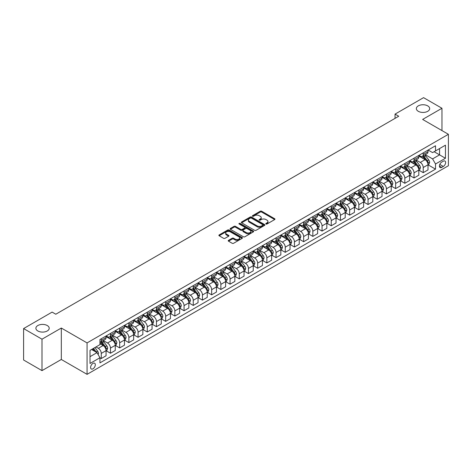 <?xml version="1.0" encoding="UTF-8"?>
<svg xmlns="http://www.w3.org/2000/svg" width="472" height="472" viewBox="0 0 472 472"><rect width="100%" height="100%" fill="white"/><g stroke="black" fill="none" stroke-linecap="round" stroke-linejoin="round"><path stroke-width="0.71" d="M265.99 223.999A0.714 0.413 0 0 0 267.005 223.999L274.674 219.568A1.021 0.59 0 0 0 274.975 219.15A1.021 0.59 0 0 0 274.674 218.737L261.677 211.226A1.021 0.59 0 0 0 260.231 211.226L252.555 215.657A0.714 0.413 0 0 0 252.343 215.952A0.714 0.413 0 0 0 252.555 216.241A0.714 0.413 0 0 0 253.564 216.241L254.561 215.669A3.269 1.888 0 0 1 259.181 215.669L260.267 216.294A3.269 1.888 0 0 1 261.222 217.627A3.269 1.888 0 0 1 260.267 218.961L259.275 219.539A0.714 0.413 0 0 0 259.063 219.828A0.714 0.413 0 0 0 259.275 220.123A0.714 0.413 0 0 0 260.284 220.123L261.276 219.545A3.269 1.888 0 0 1 265.901 219.545L266.981 220.17A3.269 1.888 0 0 1 267.943 221.51A3.269 1.888 0 0 1 266.981 222.843L265.99 223.415A0.714 0.413 0 0 0 265.783 223.704A0.714 0.413 0 0 0 265.99 223.999L265.99 223.415M47.259 325.532A6.661 3.847 0 0 0 40.002 324.695A6.661 3.847 0 0 0 35.89 328.252A6.661 3.847 0 0 0 37.843 330.966A6.661 3.847 0 0 0 45.1 331.804A6.661 3.847 0 0 0 49.212 328.252A6.661 3.847 0 0 0 47.259 325.532M427.721 105.875A6.661 3.847 0 0 0 420.463 105.038A6.661 3.847 0 0 0 416.351 108.59A6.661 3.847 0 0 0 418.304 111.309A6.661 3.847 0 0 0 425.561 112.147A6.661 3.847 0 0 0 429.673 108.59A6.661 3.847 0 0 0 427.721 105.875M92.96 368.827A3.328 1.923 120 0 0 95.132 365.888A3.328 1.923 120 0 0 94.624 363.222A3.328 1.923 120 0 0 92.96 363.387A3.328 1.923 120 0 0 90.783 366.319A3.328 1.923 120 0 0 91.297 368.992A3.328 1.923 120 0 0 92.96 368.827M228.519 240.337A1.021 0.59 0 0 0 228.218 240.755A1.021 0.59 0 0 0 228.519 241.168L232.165 243.275A1.021 0.59 0 0 0 233.61 243.275L242.136 238.354A1.021 0.59 0 0 0 242.437 237.941A1.021 0.59 0 0 0 242.136 237.522L229.132 230.017A1.021 0.59 0 0 0 227.687 230.017L219.167 234.938A1.021 0.59 0 0 0 218.866 235.351A1.021 0.59 0 0 0 219.167 235.77L223.569 238.313A1.021 0.59 0 0 0 225.014 238.313L228.666 236.207A1.021 0.59 0 0 0 228.961 235.793A1.021 0.59 0 0 0 228.666 235.375L226.477 234.112A2.732 1.575 0 0 1 225.681 232.997A2.732 1.575 0 0 1 227.362 231.54A2.732 1.575 0 0 1 230.342 231.882L238.903 236.82A2.732 1.575 0 0 1 239.705 237.941A2.732 1.575 0 0 1 238.018 239.398A2.732 1.575 0 0 1 235.038 239.056L233.61 238.23A1.021 0.59 0 0 0 232.165 238.23L228.519 240.337L228.519 241.168M61.313 328.04L41.996 339.191L23.6 328.571L23.6 360.006L41.996 370.632L61.313 359.475L87.072 374.349L87.072 342.908L61.313 328.04L61.313 359.475M441.963 130.579L441.963 108.271L422.641 119.428L448.4 134.296L87.072 342.908M441.963 108.271L423.561 97.651L395.046 114.118L395.046 118.366M23.6 328.571L52.115 312.104L55.796 314.228L398.728 116.242L395.046 114.118M254.632 230.306A1.021 0.59 0 0 0 256.078 230.306L264.597 225.386A1.021 0.59 0 0 0 264.898 224.967A1.021 0.59 0 0 0 264.597 224.554L251.6 217.043A1.021 0.59 0 0 0 250.154 217.043L241.629 221.964A1.021 0.59 0 0 0 241.328 222.383A1.021 0.59 0 0 0 241.629 222.802L254.632 230.306M239.422 224.153A0.714 0.413 0 0 1 240.148 224.253L240.148 223.403L253.37 231.038A1.021 0.59 0 0 1 253.665 231.451A1.021 0.59 0 0 1 253.37 231.87L244.844 236.791A1.021 0.59 0 0 1 243.399 236.791L230.395 229.286L230.395 228.448A1.021 0.59 0 0 0 230.1 228.867A1.021 0.59 0 0 0 230.395 229.286M230.395 228.448L234.047 226.348A1.021 0.59 0 0 1 235.487 226.348L240.761 229.392A1.021 0.59 0 0 0 242.207 229.392L244.626 227.994A1.021 0.59 0 0 0 244.927 227.575A1.021 0.59 0 0 0 244.626 227.156L239.139 223.988A0.714 0.413 0 0 1 238.926 223.698A0.714 0.413 0 0 1 239.369 223.315A0.714 0.413 0 0 1 240.148 223.403M443.32 161.194L441.703 162.126A3.227 1.864 120 0 0 439.597 164.97A3.227 1.864 120 0 0 440.093 167.554A3.227 1.864 120 0 0 441.703 167.395L443.32 166.457A3.227 1.864 120 0 0 445.432 163.619A3.227 1.864 120 0 0 444.937 161.029A3.227 1.864 120 0 0 443.32 161.194M87.072 374.349L448.4 165.737L448.4 134.296M428.128 150.037L432.576 152.609L435.52 150.91L435.52 145.765L99.952 339.51L99.952 344.648L90.016 350.383L90.016 363.469L99.952 357.735L99.952 362.879L435.52 169.135L435.52 163.996L432.576 158.899L425.26 154.674M435.52 150.91L445.456 145.175L445.456 158.262L435.52 163.996M41.996 339.191L41.996 370.632M434.122 151.718L439.568 154.863L439.568 148.574L445.456 145.175M432.576 158.899L439.568 154.863L445.456 158.262M90.016 356.673L97.008 352.637L91.562 349.492M99.952 357.776L101.273 358.543L101.273 353.404A4.165 2.401 -120 0 0 98.329 348.306L95.975 346.944M101.273 358.543L106.058 355.782L106.058 350.643A4.165 2.401 -120 0 0 103.114 345.539L99.952 343.716M106.17 350.749L110.472 353.233L110.472 348.094A4.165 2.401 -120 0 0 107.527 342.991L103.303 340.554M110.472 353.233L115.256 350.472L115.256 345.327A4.165 2.401 -120 0 0 112.312 340.229L106.058 336.619M115.369 345.433L119.67 347.923L119.67 342.778A4.165 2.401 -120 0 0 116.726 337.681L112.501 335.244M119.67 347.923L124.455 345.162L124.455 340.017A4.165 2.401 -120 0 0 121.51 334.919L115.256 331.309M124.567 340.123L128.874 342.613L128.874 337.468A4.165 2.401 -120 0 0 125.93 332.371L121.699 329.934M128.874 342.613L133.653 339.852L133.653 334.707A4.165 2.401 -120 0 0 130.709 329.609L124.455 325.999M133.765 334.813L138.072 337.297L138.072 332.158A4.165 2.401 -120 0 0 135.128 327.061L130.897 324.618M138.072 337.297L142.851 334.536L142.851 329.397A4.165 2.401 -120 0 0 139.907 324.299L133.653 320.689M142.963 329.503L147.27 331.987L147.27 326.848A4.165 2.401 -120 0 0 144.326 321.751L140.095 319.308M147.27 331.987L152.055 329.226L152.055 324.087A4.165 2.401 -120 0 0 149.111 318.989L142.851 315.379M152.161 324.193L156.468 326.677L156.468 321.538A4.165 2.401 -120 0 0 153.524 316.441L149.299 313.998M156.468 326.677L161.253 323.916L161.253 318.777A4.165 2.401 -120 0 0 158.309 313.679L152.055 310.063M161.359 318.883L165.666 321.367L165.666 316.228A4.165 2.401 -120 0 0 162.722 311.125L158.498 308.688M165.666 321.367L170.451 318.606L170.451 313.467A4.165 2.401 -120 0 0 167.507 308.363L161.253 304.753M170.557 313.573L174.864 316.057L174.864 310.912A4.165 2.401 -120 0 0 171.92 305.815L167.696 303.378M174.864 316.057L179.649 313.296L179.649 308.151A4.165 2.401 -120 0 0 176.705 303.053L170.451 299.443M179.761 308.257L184.062 310.747L184.062 305.602A4.165 2.401 -120 0 0 181.118 300.505L176.894 298.068M184.062 310.747L188.847 307.986L188.847 302.841A4.165 2.401 -120 0 0 185.903 297.743L179.649 294.133M188.959 302.947L193.26 305.437L193.26 300.292A4.165 2.401 -120 0 0 190.316 295.195L186.092 292.752M193.26 305.437L198.045 302.67L198.045 297.531A4.165 2.401 -120 0 0 195.101 292.433L188.847 288.823M198.157 297.637L202.458 300.121L202.458 294.982A4.165 2.401 -120 0 0 199.52 289.885L195.29 287.442M202.458 300.121L207.243 297.36L207.243 292.221A4.165 2.401 -120 0 0 204.299 287.123L198.045 283.513M207.355 292.327L211.662 294.811L211.662 289.672A4.165 2.401 -120 0 0 208.718 284.575L204.488 282.132M211.662 294.811L216.441 292.05L216.441 286.911A4.165 2.401 -120 0 0 213.497 281.813L207.243 278.203M216.554 287.017L220.861 289.501L220.861 284.362A4.165 2.401 -120 0 0 217.917 279.265L213.686 276.822M220.861 289.501L225.64 286.74L225.64 281.601A4.165 2.401 -120 0 0 222.701 276.503L216.441 272.887M225.752 281.707L230.059 284.191L230.059 279.052A4.165 2.401 -120 0 0 227.115 273.949L222.89 271.512M230.059 284.191L234.844 281.43L234.844 276.291A4.165 2.401 -120 0 0 231.899 271.188L225.64 267.577M234.95 276.397L239.257 278.881L239.257 273.736A4.165 2.401 -120 0 0 236.313 268.639L232.088 266.202M239.257 278.881L244.042 276.12L244.042 270.975A4.165 2.401 -120 0 0 241.098 265.878L234.844 262.267M244.148 271.081L248.455 273.571L248.455 268.426A4.165 2.401 -120 0 0 245.511 263.329L241.286 260.892M248.455 273.571L253.24 270.81L253.24 265.665A4.165 2.401 -120 0 0 250.296 260.568L244.042 256.957M253.346 265.771L257.653 268.261L257.653 263.116A4.165 2.401 -120 0 0 254.709 258.019L250.484 255.576M257.653 268.261L262.438 265.494L262.438 260.355A4.165 2.401 -120 0 0 259.494 255.258L253.24 251.647M262.55 260.461L266.851 262.945L266.851 257.806A4.165 2.401 -120 0 0 263.907 252.709L259.683 250.266M266.851 262.945L271.636 260.184L271.636 255.045A4.165 2.401 -120 0 0 268.692 249.948L262.438 246.337M271.748 255.151L276.049 257.635L276.049 252.496A4.165 2.401 -120 0 0 273.105 247.399L268.881 244.956M276.049 257.635L280.834 254.874L280.834 249.735A4.165 2.401 -120 0 0 277.89 244.638L271.636 241.027M280.946 249.841L285.253 252.325L285.253 247.186A4.165 2.401 -120 0 0 282.309 242.089L278.079 239.646M285.253 252.325L290.032 249.564L290.032 244.425A4.165 2.401 -120 0 0 287.088 239.328L280.834 235.711M290.144 244.531L294.451 247.015L294.451 241.876A4.165 2.401 -120 0 0 291.507 236.773L287.277 234.336M294.451 247.015L299.23 244.254L299.23 239.115A4.165 2.401 -120 0 0 296.286 234.012L290.032 230.401M299.342 239.221L303.649 241.705L303.649 236.56A4.165 2.401 -120 0 0 300.705 231.463L296.475 229.026M303.649 241.705L308.428 238.944L308.428 233.799A4.165 2.401 -120 0 0 305.49 228.702L299.23 225.091M308.541 233.905L312.847 236.395L312.847 231.25A4.165 2.401 -120 0 0 309.903 226.153L305.679 223.716M312.847 236.395L317.632 233.634L317.632 228.489A4.165 2.401 -120 0 0 314.688 223.392L308.428 219.781M317.739 228.595L322.046 231.079L322.046 225.94A4.165 2.401 -120 0 0 319.101 220.843L314.877 218.4M322.046 231.079L326.831 228.318L326.831 223.179A4.165 2.401 -120 0 0 323.886 218.082L317.632 214.471M326.937 223.285L331.244 225.769L331.244 220.63A4.165 2.401 -120 0 0 328.3 215.533L324.075 213.09M331.244 225.769L336.029 223.008L336.029 217.869A4.165 2.401 -120 0 0 333.084 212.772L326.831 209.161M336.141 217.975L340.442 220.459L340.442 215.32A4.165 2.401 -120 0 0 337.498 210.223L333.273 207.78M340.442 220.459L345.227 217.698L345.227 212.559A4.165 2.401 -120 0 0 342.283 207.462L336.029 203.851M345.339 212.665L349.64 215.149L349.64 210.01A4.165 2.401 -120 0 0 346.696 204.913L342.471 202.47M349.64 215.149L354.425 212.388L354.425 207.249A4.165 2.401 -120 0 0 351.481 202.146L345.227 198.535M354.537 207.355L358.838 209.839L358.838 204.7A4.165 2.401 -120 0 0 355.9 199.597L351.669 197.16M358.838 209.839L363.623 207.078L363.623 201.933A4.165 2.401 -120 0 0 360.679 196.836L354.425 193.225M363.735 202.04L368.042 204.529L368.042 199.385A4.165 2.401 -120 0 0 365.098 194.287L360.868 191.85M368.042 204.529L372.821 201.768L372.821 196.623A4.165 2.401 -120 0 0 369.877 191.526L363.623 187.915M372.933 196.73L377.24 199.219L377.24 194.075A4.165 2.401 -120 0 0 374.296 188.977L370.066 186.54M377.24 199.219L382.019 196.458L382.019 191.313A4.165 2.401 -120 0 0 379.075 186.216L372.821 182.605M382.131 191.42L386.438 193.903L386.438 188.765A4.165 2.401 -120 0 0 383.494 183.667L379.27 181.224M386.438 193.903L391.223 191.142L391.223 186.003A4.165 2.401 -120 0 0 388.279 180.906L382.019 177.295M391.329 186.11L395.636 188.593L395.636 183.455A4.165 2.401 -120 0 0 392.692 178.357L388.468 175.914M395.636 188.593L400.421 185.832L400.421 180.693A4.165 2.401 -120 0 0 397.477 175.596L391.223 171.985M400.527 180.8L404.834 183.283L404.834 178.145A4.165 2.401 -120 0 0 401.89 173.047L397.666 170.604M404.834 183.283L409.619 180.522L409.619 175.383A4.165 2.401 -120 0 0 406.675 170.286L400.421 166.669M409.726 175.49L414.032 177.973L414.032 172.835A4.165 2.401 -120 0 0 411.088 167.737L406.864 165.294M414.032 177.973L418.817 175.212L418.817 170.073A4.165 2.401 -120 0 0 415.873 164.97L409.619 161.359M418.929 170.18L423.231 172.663L423.231 167.525A4.165 2.401 -120 0 0 420.286 162.421L416.062 159.984M423.231 172.663L428.016 169.902L428.016 164.757A4.165 2.401 -120 0 0 425.071 159.66L418.817 156.049M418.929 155.347L420.286 156.138A4.165 2.401 -120 0 0 422.369 156.344A4.165 2.401 -120 0 0 423.231 154.438L423.231 152.863M409.726 160.657L411.088 161.448A4.165 2.401 -120 0 0 413.171 161.654A4.165 2.401 -120 0 0 414.032 159.748L414.032 158.173M400.527 165.973L401.89 166.758A4.165 2.401 -120 0 0 403.973 166.964A4.165 2.401 -120 0 0 404.834 165.058L404.834 163.483M391.329 171.283L392.692 172.068A4.165 2.401 -120 0 0 394.775 172.274A4.165 2.401 -120 0 0 395.636 170.368L395.636 168.799M382.131 176.593L383.494 177.378A4.165 2.401 -120 0 0 385.577 177.584A4.165 2.401 -120 0 0 386.438 175.678L386.438 174.109M372.933 181.903L374.296 182.688A4.165 2.401 -120 0 0 376.379 182.894A4.165 2.401 -120 0 0 377.24 180.988L377.24 179.419M363.735 187.213L365.098 187.998A4.165 2.401 -120 0 0 367.175 188.204A4.165 2.401 -120 0 0 368.042 186.298L368.042 184.729M354.537 192.523L355.9 193.313A4.165 2.401 -120 0 0 357.977 193.52A4.165 2.401 -120 0 0 358.838 191.614L358.838 190.039M345.339 197.839L346.696 198.623A4.165 2.401 -120 0 0 348.778 198.83A4.165 2.401 -120 0 0 349.64 196.924L349.64 195.349M336.141 203.149L337.498 203.933A4.165 2.401 -120 0 0 339.58 204.14A4.165 2.401 -120 0 0 340.442 202.234L340.442 200.659M326.937 208.459L328.3 209.243A4.165 2.401 -120 0 0 330.382 209.45A4.165 2.401 -120 0 0 331.244 207.544L331.244 205.975M317.739 213.769L319.101 214.553A4.165 2.401 -120 0 0 321.184 214.76A4.165 2.401 -120 0 0 322.046 212.854L322.046 211.285M308.541 219.079L309.903 219.863A4.165 2.401 -120 0 0 311.986 220.07A4.165 2.401 -120 0 0 312.847 218.164L312.847 216.595M299.342 224.389L300.705 225.173A4.165 2.401 -120 0 0 302.788 225.38A4.165 2.401 -120 0 0 303.649 223.474L303.649 221.905M290.144 229.699L291.507 230.489A4.165 2.401 -120 0 0 293.584 230.696A4.165 2.401 -120 0 0 294.451 228.79L294.451 227.215M280.946 235.015L282.309 235.799A4.165 2.401 -120 0 0 284.386 236.006A4.165 2.401 -120 0 0 285.253 234.1L285.253 232.525M271.748 240.325L273.105 241.109A4.165 2.401 -120 0 0 275.188 241.316A4.165 2.401 -120 0 0 276.049 239.41L276.049 237.835M262.55 245.635L263.907 246.419A4.165 2.401 -120 0 0 265.99 246.626A4.165 2.401 -120 0 0 266.851 244.72L266.851 243.151M253.346 250.945L254.709 251.729A4.165 2.401 -120 0 0 256.792 251.936A4.165 2.401 -120 0 0 257.653 250.03L257.653 248.461M244.148 256.255L245.511 257.039A4.165 2.401 -120 0 0 247.593 257.246A4.165 2.401 -120 0 0 248.455 255.34L248.455 253.771M234.95 261.565L236.313 262.355A4.165 2.401 -120 0 0 238.395 262.556A4.165 2.401 -120 0 0 239.257 260.65L239.257 259.081M225.752 266.875L227.115 267.665A4.165 2.401 -120 0 0 229.197 267.872A4.165 2.401 -120 0 0 230.059 265.966L230.059 264.391M216.554 272.191L217.917 272.975A4.165 2.401 -120 0 0 219.999 273.182A4.165 2.401 -120 0 0 220.861 271.276L220.861 269.701M207.355 277.501L208.718 278.285A4.165 2.401 -120 0 0 210.795 278.492A4.165 2.401 -120 0 0 211.662 276.586L211.662 275.011M198.157 282.811L199.52 283.595A4.165 2.401 -120 0 0 201.597 283.802A4.165 2.401 -120 0 0 202.458 281.896L202.458 280.327M188.959 288.121L190.316 288.905A4.165 2.401 -120 0 0 192.399 289.112A4.165 2.401 -120 0 0 193.26 287.206L193.26 285.637M179.761 293.431L181.118 294.215A4.165 2.401 -120 0 0 183.201 294.422A4.165 2.401 -120 0 0 184.062 292.516L184.062 290.947M170.557 298.741L171.92 299.531A4.165 2.401 -120 0 0 174.003 299.738A4.165 2.401 -120 0 0 174.864 297.832L174.864 296.257M161.359 304.051L162.722 304.841A4.165 2.401 -120 0 0 164.805 305.048A4.165 2.401 -120 0 0 165.666 303.142L165.666 301.567M152.161 309.366L153.524 310.151A4.165 2.401 -120 0 0 155.607 310.358A4.165 2.401 -120 0 0 156.468 308.452L156.468 306.877M142.963 314.676L144.326 315.461A4.165 2.401 -120 0 0 146.409 315.668A4.165 2.401 -120 0 0 147.27 313.762L147.27 312.187M133.765 319.986L135.128 320.771A4.165 2.401 -120 0 0 137.21 320.978A4.165 2.401 -120 0 0 138.072 319.072L138.072 317.503M124.567 325.296L125.93 326.081A4.165 2.401 -120 0 0 128.006 326.288A4.165 2.401 -120 0 0 128.874 324.382L128.874 322.813M115.369 330.606L116.726 331.391A4.165 2.401 -120 0 0 118.808 331.598A4.165 2.401 -120 0 0 119.67 329.692L119.67 328.123M106.17 335.916L107.527 336.707A4.165 2.401 -120 0 0 109.61 336.914A4.165 2.401 -120 0 0 110.472 335.008L110.472 333.433M428.128 164.864L435.52 169.135M422.369 156.344L427.154 153.577A4.165 2.401 -120 0 0 428.016 151.671L428.016 150.102M413.171 161.654L417.956 158.893A4.165 2.401 -120 0 0 418.817 156.987L418.817 155.412M403.973 166.964L408.758 164.203A4.165 2.401 -120 0 0 409.619 162.297L409.619 160.722M394.775 172.274L399.56 169.513A4.165 2.401 -120 0 0 400.421 167.607L400.421 166.032M385.577 177.584L390.356 174.823A4.165 2.401 -120 0 0 391.223 172.917L391.223 171.348M376.379 182.894L381.158 180.133A4.165 2.401 -120 0 0 382.019 178.227L382.019 176.658M367.175 188.204L371.96 185.443A4.165 2.401 -120 0 0 372.821 183.537L372.821 181.968M357.977 193.52L362.762 190.753A4.165 2.401 -120 0 0 363.623 188.847L363.623 187.278M348.778 198.83L353.563 196.069A4.165 2.401 -120 0 0 354.425 194.163L354.425 192.588M339.58 204.14L344.365 201.379A4.165 2.401 -120 0 0 345.227 199.473L345.227 197.898M330.382 209.45L335.167 206.689A4.165 2.401 -120 0 0 336.029 204.783L336.029 203.208M321.184 214.76L325.969 211.999A4.165 2.401 -120 0 0 326.831 210.093L326.831 208.524M311.986 220.07L316.765 217.309A4.165 2.401 -120 0 0 317.632 215.403L317.632 213.834M302.788 225.38L307.567 222.619A4.165 2.401 -120 0 0 308.428 220.713L308.428 219.144M293.584 230.696L298.369 227.935A4.165 2.401 -120 0 0 299.23 226.029L299.23 224.454M284.386 236.006L289.171 233.245A4.165 2.401 -120 0 0 290.032 231.339L290.032 229.764M275.188 241.316L279.973 238.555A4.165 2.401 -120 0 0 280.834 236.649L280.834 235.074M265.99 246.626L270.775 243.865A4.165 2.401 -120 0 0 271.636 241.959L271.636 240.384M256.792 251.936L261.577 249.175A4.165 2.401 -120 0 0 262.438 247.269L262.438 245.7M247.593 257.246L252.378 254.485A4.165 2.401 -120 0 0 253.24 252.579L253.24 251.01M238.395 262.556L243.18 259.795A4.165 2.401 -120 0 0 244.042 257.889L244.042 256.32M229.197 267.872L233.976 265.111A4.165 2.401 -120 0 0 234.844 263.205L234.844 261.63M219.999 273.182L224.778 270.421A4.165 2.401 -120 0 0 225.64 268.515L225.64 266.94M210.795 278.492L215.58 275.731A4.165 2.401 -120 0 0 216.441 273.825L216.441 272.25M201.597 283.802L206.382 281.041A4.165 2.401 -120 0 0 207.243 279.135L207.243 277.565M192.399 289.112L197.184 286.351A4.165 2.401 -120 0 0 198.045 284.445L198.045 282.875M183.201 294.422L187.986 291.661A4.165 2.401 -120 0 0 188.847 289.755L188.847 288.185M174.003 299.738L178.788 296.971A4.165 2.401 -120 0 0 179.649 295.065L179.649 293.495M164.805 305.048L169.59 302.286A4.165 2.401 -120 0 0 170.451 300.381L170.451 298.805M155.607 310.358L160.386 307.596A4.165 2.401 -120 0 0 161.253 305.691L161.253 304.115M146.409 315.668L151.188 312.906A4.165 2.401 -120 0 0 152.055 311.001L152.055 309.425M137.21 320.978L141.989 318.216A4.165 2.401 -120 0 0 142.851 316.311L142.851 314.741M128.006 326.288L132.791 323.526A4.165 2.401 -120 0 0 133.653 321.621L133.653 320.051M118.808 331.598L123.593 328.837A4.165 2.401 -120 0 0 124.455 326.931L124.455 325.361M109.61 336.914L114.395 334.147A4.165 2.401 -120 0 0 115.256 332.241L115.256 330.671M99.952 342.389A4.165 2.401 -120 0 0 100.412 342.224L105.197 339.462A4.165 2.401 -120 0 0 106.058 337.557L106.058 335.981M100.412 342.224A4.165 2.401 -120 0 0 101.273 340.318L101.273 338.743M97.008 352.637L99.952 357.735M266.279 224.1L266.981 223.693A3.269 1.888 0 0 0 267.943 222.359L267.943 221.51M261.222 217.627L261.222 218.477A3.269 1.888 0 0 1 260.267 219.81L259.559 220.223M274.674 218.737L274.674 219.568L261.677 212.075A1.021 0.59 0 0 0 260.231 212.075L252.839 216.341M264.597 224.554L264.597 225.386L251.6 217.893A1.021 0.59 0 0 0 250.154 217.893L241.64 222.808L241.629 221.964M262.792 225.262A0.714 0.413 0 0 0 263.004 224.967A0.714 0.413 0 0 0 262.792 224.678L251.381 218.088A0.714 0.413 0 0 0 250.372 218.088L249.322 218.689A3.269 1.888 0 0 0 248.366 220.029A3.269 1.888 0 0 0 249.322 221.362L257.122 225.864A3.269 1.888 0 0 0 261.748 225.864L262.792 225.262L262.792 226.112A0.714 0.413 0 0 0 263.004 225.817L263.004 224.967M248.366 220.029L248.366 220.878A3.269 1.888 0 0 0 249.322 222.212L249.322 221.362M262.792 226.112L261.748 226.713A3.269 1.888 0 0 1 257.122 226.713L249.322 222.212M230.413 229.292L234.047 227.197L234.047 226.348M244.927 227.575L244.927 228.424A1.021 0.59 0 0 1 244.626 228.843L242.207 230.242A1.021 0.59 0 0 1 240.761 230.242L235.487 227.197A1.021 0.59 0 0 0 234.047 227.197M240.148 224.253L253.352 231.876M246.237 232.548A2.732 1.575 0 0 0 249.21 232.891A2.732 1.575 0 0 0 250.897 231.433A2.732 1.575 0 0 0 250.101 230.318L247.08 228.578A1.021 0.59 0 0 0 245.641 228.578L243.216 229.97A1.021 0.59 0 0 0 242.921 230.389A1.021 0.59 0 0 0 243.216 230.808L246.237 232.548L246.237 233.398A2.732 1.575 0 0 0 249.21 233.74A2.732 1.575 0 0 0 250.897 232.283L250.897 231.433M242.921 230.389L242.921 231.239A1.021 0.59 0 0 0 243.216 231.658L243.216 230.808M246.237 233.398L243.216 231.658M239.705 237.941L239.705 238.791A2.732 1.575 0 0 1 238.018 240.248A2.732 1.575 0 0 1 235.038 239.906L233.61 239.08A1.021 0.59 0 0 0 232.165 239.08L228.531 241.18M225.681 232.997L225.681 233.846A2.732 1.575 0 0 0 226.477 234.962L226.477 234.112M228.666 235.375L228.666 236.207L226.477 234.962M242.136 237.522L242.136 238.354L229.132 230.867A1.021 0.59 0 0 0 227.687 230.867L219.179 235.776M428.016 164.929L428.901 164.421L429.632 162.297A2.755 1.593 -120 0 0 428.753 159.949L425.75 155.931A7.959 4.596 -120 0 0 424.877 154.893M421.885 157.825A7.959 4.596 -120 0 0 420.257 156.12M427.762 163.241L428.145 162.415A2.755 1.593 -120 0 0 427.355 160.757L424.352 156.739A7.959 4.596 -120 0 0 423.478 155.701M422.741 156.126A6.608 3.817 60 0 1 423.827 157.359L426.369 160.757M422.599 156.208A7.959 4.596 60 0 1 423.467 157.253L425.467 159.919M418.817 170.239L419.702 169.731L420.434 167.607A2.755 1.593 -120 0 0 419.555 165.259L416.546 161.247A7.959 4.596 -120 0 0 415.679 160.203M412.687 163.135A7.959 4.596 -120 0 0 411.059 161.43M418.564 168.551L418.947 167.725A2.755 1.593 -120 0 0 418.157 166.067L415.148 162.049A7.959 4.596 -120 0 0 414.28 161.011M413.543 161.442A6.608 3.817 60 0 1 414.623 162.675L417.171 166.067M413.401 161.518A7.959 4.596 60 0 1 414.268 162.563L416.269 165.23M409.619 175.554L410.498 175.041L411.236 172.917A2.755 1.593 -120 0 0 410.357 170.569L407.348 166.557A7.959 4.596 -120 0 0 406.481 165.513M403.489 168.445A7.959 4.596 -120 0 0 401.861 166.74M409.366 173.861L409.749 173.035A2.755 1.593 -120 0 0 408.958 171.377L405.949 167.359A7.959 4.596 -120 0 0 405.082 166.321M404.345 166.752A6.608 3.817 60 0 1 405.424 167.985L407.973 171.377M404.197 166.834A7.959 4.596 60 0 1 405.07 167.873L407.065 170.54M400.421 180.864L401.3 180.351L402.038 178.227A2.755 1.593 -120 0 0 401.159 175.879L398.15 171.867A7.959 4.596 -120 0 0 397.282 170.823M394.291 173.755A7.959 4.596 -120 0 0 392.663 172.05M400.167 179.171L400.551 178.345A2.755 1.593 -120 0 0 399.76 176.687L396.751 172.675A7.959 4.596 -120 0 0 395.884 171.631M395.141 172.062A6.608 3.817 60 0 1 396.226 173.295L398.775 176.693M394.999 172.144A7.959 4.596 60 0 1 395.872 173.183L397.866 175.85M391.223 186.174L392.102 185.661L392.84 183.537A2.755 1.593 -120 0 0 391.961 181.189L388.952 177.177A7.959 4.596 -120 0 0 388.084 176.139M385.093 179.065A7.959 4.596 -120 0 0 383.465 177.36M390.969 184.487L391.353 183.655A2.755 1.593 -120 0 0 390.562 181.997L387.553 177.985A7.959 4.596 -120 0 0 386.686 176.941M385.943 177.372A6.608 3.817 60 0 1 387.028 178.605L389.571 182.003M385.801 177.454A7.959 4.596 60 0 1 386.668 178.493L388.668 181.16M382.019 191.484L382.904 190.977L383.642 188.847A2.755 1.593 -120 0 0 382.762 186.499L379.753 182.487A7.959 4.596 -120 0 0 378.886 181.449M375.895 184.375A7.959 4.596 -120 0 0 374.267 182.67M381.771 189.797L382.149 188.965A2.755 1.593 -120 0 0 381.364 187.307L378.355 183.295A7.959 4.596 -120 0 0 377.488 182.257M376.744 182.682A6.608 3.817 60 0 1 377.83 183.915L380.373 187.313M376.603 182.764A7.959 4.596 60 0 1 377.47 183.803L379.47 186.475M372.821 196.794L373.706 196.287L374.443 194.163A2.755 1.593 -120 0 0 373.558 191.815L370.555 187.797A7.959 4.596 -120 0 0 369.688 186.759M366.697 189.691A7.959 4.596 -120 0 0 365.062 187.98M372.573 195.107L372.951 194.281A2.755 1.593 -120 0 0 372.16 192.617L369.157 188.605A7.959 4.596 -120 0 0 368.29 187.567M367.546 187.992A6.608 3.817 60 0 1 368.632 189.225L371.175 192.623M367.405 188.074A7.959 4.596 60 0 1 368.272 189.119L370.272 191.785M363.623 202.105L364.508 201.597L365.245 199.473A2.755 1.593 -120 0 0 364.36 197.125L361.357 193.107A7.959 4.596 -120 0 0 360.484 192.069M357.499 195.001A7.959 4.596 -120 0 0 355.864 193.296M363.375 200.417L363.753 199.591A2.755 1.593 -120 0 0 362.962 197.933L359.959 193.915A7.959 4.596 -120 0 0 359.086 192.877M358.348 193.302A6.608 3.817 60 0 1 359.434 194.535L361.977 197.933M358.207 193.384A7.959 4.596 60 0 1 359.074 194.429L361.074 197.095M354.425 207.415L355.31 206.907L356.041 204.783A2.755 1.593 -120 0 0 355.162 202.435L352.159 198.423A7.959 4.596 -120 0 0 351.286 197.379M348.301 200.311A7.959 4.596 -120 0 0 346.666 198.606M354.171 205.727L354.555 204.901A2.755 1.593 -120 0 0 353.764 203.243L350.761 199.225A7.959 4.596 -120 0 0 349.888 198.187M349.15 198.618A6.608 3.817 60 0 1 350.236 199.851L352.779 203.243M349.009 198.694A7.959 4.596 60 0 1 349.876 199.739L351.876 202.405M345.227 212.73L346.112 212.217L346.843 210.093A2.755 1.593 -120 0 0 345.964 207.745L342.955 203.733A7.959 4.596 -120 0 0 342.088 202.689M339.097 205.621A7.959 4.596 -120 0 0 337.468 203.916M344.973 211.037L345.356 210.211A2.755 1.593 -120 0 0 344.566 208.553L341.563 204.541A7.959 4.596 -120 0 0 340.69 203.497M339.952 203.928A6.608 3.817 60 0 1 341.038 205.161L343.581 208.553M339.81 204.01A7.959 4.596 60 0 1 340.678 205.049L342.678 207.715M336.029 218.04L336.914 217.527L337.645 215.403A2.755 1.593 -120 0 0 336.766 213.055L333.757 209.043A7.959 4.596 -120 0 0 332.89 208.005M329.898 210.931A7.959 4.596 -120 0 0 328.27 209.226M335.775 216.347L336.158 215.521A2.755 1.593 -120 0 0 335.368 213.863L332.359 209.851A7.959 4.596 -120 0 0 331.491 208.807M330.754 209.238A6.608 3.817 60 0 1 331.834 210.471L334.382 213.869M330.606 209.32A7.959 4.596 60 0 1 331.48 210.359L333.48 213.025M326.831 223.35L327.71 222.837L328.447 220.713A2.755 1.593 -120 0 0 327.568 218.365L324.559 214.353A7.959 4.596 -120 0 0 323.692 213.315M320.7 216.241A7.959 4.596 -120 0 0 319.072 214.536M326.577 221.663L326.96 220.831A2.755 1.593 -120 0 0 326.17 219.173L323.161 215.161A7.959 4.596 -120 0 0 322.293 214.117M321.55 214.548A6.608 3.817 60 0 1 322.636 215.781L325.184 219.179M321.408 214.63A7.959 4.596 60 0 1 322.282 215.669L324.276 218.341M317.632 228.66L318.512 228.153L319.249 226.029A2.755 1.593 -120 0 0 318.37 223.675L315.361 219.663A7.959 4.596 -120 0 0 314.494 218.624M311.502 221.551A7.959 4.596 -120 0 0 309.874 219.846M317.379 226.973L317.762 226.141A2.755 1.593 -120 0 0 316.972 224.483L313.963 220.471A7.959 4.596 -120 0 0 313.095 219.433M312.352 219.858A6.608 3.817 60 0 1 313.438 221.091L315.98 224.489M312.21 219.94A7.959 4.596 60 0 1 313.078 220.979L315.078 223.651M308.428 233.97L309.313 233.463L310.051 231.339A2.755 1.593 -120 0 0 309.172 228.991L306.163 224.973A7.959 4.596 -120 0 0 305.296 223.934M302.304 226.867A7.959 4.596 -120 0 0 300.676 225.162M308.181 232.283L308.558 231.457A2.755 1.593 -120 0 0 307.773 229.793L304.764 225.781A7.959 4.596 -120 0 0 303.897 224.743M303.154 225.168A6.608 3.817 60 0 1 304.239 226.401L306.782 229.799M303.012 225.25A7.959 4.596 60 0 1 303.879 226.294L305.88 228.961M299.23 239.28L300.115 238.773L300.853 236.649A2.755 1.593 -120 0 0 299.974 234.301L296.965 230.283A7.959 4.596 -120 0 0 296.097 229.244M293.106 232.177A7.959 4.596 -120 0 0 291.478 230.472M298.982 237.593L299.36 236.767A2.755 1.593 -120 0 0 298.575 235.109L295.566 231.091A7.959 4.596 -120 0 0 294.699 230.053M293.956 230.478A6.608 3.817 60 0 1 295.041 231.711L297.584 235.109M293.814 230.56A7.959 4.596 60 0 1 294.681 231.605L296.681 234.271M290.032 244.59L290.917 244.083L291.655 241.959A2.755 1.593 -120 0 0 290.77 239.611L287.767 235.599A7.959 4.596 -120 0 0 286.899 234.554M283.908 237.487A7.959 4.596 -120 0 0 282.274 235.782M289.784 242.903L290.162 242.077A2.755 1.593 -120 0 0 289.371 240.419L286.368 236.401A7.959 4.596 -120 0 0 285.501 235.363M284.758 235.793A6.608 3.817 60 0 1 285.843 237.027L288.386 240.419M284.616 235.87A7.959 4.596 60 0 1 285.483 236.915L287.483 239.581M280.834 249.906L281.719 249.393L282.451 247.269A2.755 1.593 -120 0 0 281.572 244.921L278.568 240.909A7.959 4.596 -120 0 0 277.695 239.864M274.71 242.797A7.959 4.596 -120 0 0 273.076 241.092M280.586 248.213L280.964 247.387A2.755 1.593 -120 0 0 280.173 245.729L277.17 241.717A7.959 4.596 -120 0 0 276.297 240.673M275.56 241.103A6.608 3.817 60 0 1 276.645 242.337L279.188 245.729M275.418 241.186A7.959 4.596 60 0 1 276.285 242.225L278.285 244.891M271.636 255.216L272.521 254.703L273.253 252.579A2.755 1.593 -120 0 0 272.373 250.231L269.37 246.219A7.959 4.596 -120 0 0 268.497 245.18M265.506 248.107A7.959 4.596 -120 0 0 263.877 246.402M271.382 253.523L271.766 252.697A2.755 1.593 -120 0 0 270.975 251.039L267.972 247.027A7.959 4.596 -120 0 0 267.099 245.983M266.361 246.413A6.608 3.817 60 0 1 267.447 247.647L269.99 251.045M266.22 246.496A7.959 4.596 60 0 1 267.087 247.534L269.087 250.201M262.438 260.526L263.323 260.013L264.055 257.889A2.755 1.593 -120 0 0 263.175 255.541L260.166 251.529A7.959 4.596 -120 0 0 259.299 250.49M256.308 253.417A7.959 4.596 -120 0 0 254.679 251.712M262.184 258.839L262.568 258.007A2.755 1.593 -120 0 0 261.777 256.349L258.768 252.337A7.959 4.596 -120 0 0 257.901 251.299M257.163 251.723A6.608 3.817 60 0 1 258.249 252.957L260.792 256.355M257.022 251.806A7.959 4.596 60 0 1 257.889 252.844L259.889 255.517M253.24 265.836L254.119 265.329L254.856 263.205A2.755 1.593 -120 0 0 253.977 260.857L250.968 256.839A7.959 4.596 -120 0 0 250.101 255.8M247.11 258.733A7.959 4.596 -120 0 0 245.481 257.022M252.986 264.149L253.37 263.317A2.755 1.593 -120 0 0 252.579 261.659L249.57 257.647A7.959 4.596 -120 0 0 248.703 256.609M247.965 257.033A6.608 3.817 60 0 1 249.045 258.267L251.594 261.665M247.818 257.116A7.959 4.596 60 0 1 248.691 258.154L250.685 260.827M244.042 271.146L244.921 270.639L245.658 268.515A2.755 1.593 -120 0 0 244.779 266.167L241.77 262.149A7.959 4.596 -120 0 0 240.903 261.11M237.912 264.043A7.959 4.596 -120 0 0 236.283 262.338M243.788 269.459L244.172 268.633A2.755 1.593 -120 0 0 243.381 266.969L240.372 262.957A7.959 4.596 -120 0 0 239.505 261.919M238.761 262.343A6.608 3.817 60 0 1 239.847 263.577L242.396 266.975M238.62 262.426A7.959 4.596 60 0 1 239.493 263.47L241.487 266.137M234.844 276.456L235.723 275.949L236.46 273.825A2.755 1.593 -120 0 0 235.581 271.477L232.572 267.459A7.959 4.596 -120 0 0 231.705 266.42M228.713 269.353A7.959 4.596 -120 0 0 227.085 267.648M234.59 274.769L234.973 273.943A2.755 1.593 -120 0 0 234.183 272.285L231.174 268.267A7.959 4.596 -120 0 0 230.306 267.229M229.563 267.653A6.608 3.817 60 0 1 230.649 268.892L233.192 272.285M229.422 267.736A7.959 4.596 60 0 1 230.289 268.78L232.289 271.447M225.64 281.766L226.525 281.259L227.262 279.135A2.755 1.593 -120 0 0 226.383 276.787L223.374 272.775A7.959 4.596 -120 0 0 222.507 271.73M219.515 274.663A7.959 4.596 -120 0 0 217.887 272.958M225.392 280.079L225.769 279.253A2.755 1.593 -120 0 0 224.985 277.595L221.976 273.577A7.959 4.596 -120 0 0 221.108 272.539M220.365 272.969A6.608 3.817 60 0 1 221.451 274.202L223.993 277.595M220.223 273.052A7.959 4.596 60 0 1 221.091 274.09L223.091 276.757M216.441 287.082L217.327 286.569L218.064 284.445A2.755 1.593 -120 0 0 217.185 282.097L214.176 278.085A7.959 4.596 -120 0 0 213.309 277.04M210.317 279.973A7.959 4.596 -120 0 0 208.689 278.268M216.194 285.389L216.571 284.563A2.755 1.593 -120 0 0 215.787 282.905L212.778 278.893A7.959 4.596 -120 0 0 211.91 277.849M211.167 278.279A6.608 3.817 60 0 1 212.252 279.512L214.795 282.911M211.025 278.362A7.959 4.596 60 0 1 211.893 279.4L213.893 282.067M207.243 292.392L208.128 291.879L208.866 289.755A2.755 1.593 -120 0 0 207.981 287.407L204.978 283.395A7.959 4.596 -120 0 0 204.11 282.356M201.119 285.283A7.959 4.596 -120 0 0 199.485 283.578M206.996 290.699L207.373 289.873A2.755 1.593 -120 0 0 206.583 288.215L203.579 284.203A7.959 4.596 -120 0 0 202.712 283.159M201.969 283.589A6.608 3.817 60 0 1 203.054 284.822L205.597 288.221M201.827 283.672A7.959 4.596 60 0 1 202.695 284.71L204.695 287.377M198.045 297.702L198.93 297.195L199.662 295.065A2.755 1.593 -120 0 0 198.783 292.717L195.78 288.705A7.959 4.596 -120 0 0 194.906 287.666M191.921 290.593A7.959 4.596 -120 0 0 190.287 288.888M197.792 296.015L198.175 295.183A2.755 1.593 -120 0 0 197.385 293.525L194.381 289.513A7.959 4.596 -120 0 0 193.508 288.475M192.771 288.899A6.608 3.817 60 0 1 193.856 290.132L196.399 293.531M192.629 288.982A7.959 4.596 60 0 1 193.496 290.02L195.496 292.693M188.847 303.012L189.732 302.505L190.464 300.381A2.755 1.593 -120 0 0 189.585 298.033L186.582 294.015A7.959 4.596 -120 0 0 185.708 292.976M182.717 295.909A7.959 4.596 -120 0 0 181.089 294.198M188.593 301.325L188.977 300.499A2.755 1.593 -120 0 0 188.186 298.835L185.183 294.823A7.959 4.596 -120 0 0 184.31 293.785M183.573 294.209A6.608 3.817 60 0 1 184.658 295.442L187.201 298.841M183.431 294.292A7.959 4.596 60 0 1 184.298 295.33L186.298 298.003M179.649 308.322L180.534 307.815L181.266 305.691A2.755 1.593 -120 0 0 180.387 303.343L177.378 299.325A7.959 4.596 -120 0 0 176.51 298.286M173.519 301.219A7.959 4.596 -120 0 0 171.891 299.513M179.395 306.635L179.779 305.809A2.755 1.593 -120 0 0 178.988 304.151L175.979 300.133A7.959 4.596 -120 0 0 175.112 299.095M174.374 299.519A6.608 3.817 60 0 1 175.454 300.752L178.003 304.151M174.227 299.602A7.959 4.596 60 0 1 175.1 300.646L177.1 303.313M170.451 313.632L171.33 313.125L172.068 311.001A2.755 1.593 -120 0 0 171.188 308.653L168.179 304.641A7.959 4.596 -120 0 0 167.312 303.596M164.321 306.529A7.959 4.596 -120 0 0 162.692 304.823M170.197 311.945L170.581 311.119A2.755 1.593 -120 0 0 169.79 309.461L166.781 305.443A7.959 4.596 -120 0 0 165.914 304.405M165.17 304.829A6.608 3.817 60 0 1 166.256 306.068L168.805 309.461M165.029 304.912A7.959 4.596 60 0 1 165.902 305.956L167.896 308.623M161.253 318.948L162.132 318.435L162.869 316.311A2.755 1.593 -120 0 0 161.99 313.963L158.981 309.951A7.959 4.596 -120 0 0 158.114 308.906M155.123 311.839A7.959 4.596 -120 0 0 153.494 310.133M160.999 317.255L161.383 316.429A2.755 1.593 -120 0 0 160.592 314.771L157.583 310.753A7.959 4.596 -120 0 0 156.716 309.715M155.972 310.145A6.608 3.817 60 0 1 157.058 311.378L159.607 314.771M155.831 310.228A7.959 4.596 60 0 1 156.704 311.266L158.698 313.933M152.055 324.258L152.934 323.745L153.671 321.621A2.755 1.593 -120 0 0 152.792 319.273L149.783 315.261A7.959 4.596 -120 0 0 148.916 314.216M145.925 317.149A7.959 4.596 -120 0 0 144.296 315.443M151.801 322.565L152.185 321.739A2.755 1.593 -120 0 0 151.394 320.081L148.385 316.069A7.959 4.596 -120 0 0 147.518 315.025M146.774 315.455A6.608 3.817 60 0 1 147.86 316.688L150.403 320.087M146.633 315.538A7.959 4.596 60 0 1 147.5 316.576L149.5 319.243M142.851 329.568L143.736 329.055L144.473 326.931A2.755 1.593 -120 0 0 143.594 324.583L140.585 320.571A7.959 4.596 -120 0 0 139.718 319.532M136.727 322.459A7.959 4.596 -120 0 0 135.098 320.753M142.603 327.881L142.981 327.049A2.755 1.593 -120 0 0 142.196 325.391L139.187 321.379A7.959 4.596 -120 0 0 138.32 320.335M137.576 320.765A6.608 3.817 60 0 1 138.662 321.998L141.205 325.397M137.435 320.848A7.959 4.596 60 0 1 138.302 321.886L140.302 324.553M133.653 334.878L134.538 334.371L135.275 332.241A2.755 1.593 -120 0 0 134.39 329.893L131.387 325.881A7.959 4.596 -120 0 0 130.52 324.842M127.528 327.769A7.959 4.596 -120 0 0 125.894 326.063M133.405 333.191L133.782 332.359A2.755 1.593 -120 0 0 132.992 330.701L129.989 326.689A7.959 4.596 -120 0 0 129.121 325.651M128.378 326.075A6.608 3.817 60 0 1 129.464 327.308L132.007 330.707M128.236 326.158A7.959 4.596 60 0 1 129.104 327.196L131.104 329.869M124.455 340.188L125.34 339.681L126.071 337.557A2.755 1.593 -120 0 0 125.192 335.208L122.189 331.191A7.959 4.596 -120 0 0 121.316 330.152M118.33 333.084A7.959 4.596 -120 0 0 116.696 331.373M124.207 338.501L124.584 337.675A2.755 1.593 -120 0 0 123.794 336.011L120.791 331.999A7.959 4.596 -120 0 0 119.917 330.961M119.18 331.385A6.608 3.817 60 0 1 120.266 332.618L122.808 336.017M119.038 331.468A7.959 4.596 60 0 1 119.906 332.506L121.906 335.179M115.256 345.498L116.141 344.991L116.873 342.867A2.755 1.593 -120 0 0 115.994 340.518L112.991 336.501A7.959 4.596 -120 0 0 112.118 335.462M109.126 338.394A7.959 4.596 -120 0 0 107.498 336.689M115.003 343.811L115.386 342.985A2.755 1.593 -120 0 0 114.596 341.327L111.593 337.309A7.959 4.596 -120 0 0 110.719 336.271M109.982 336.695A6.608 3.817 60 0 1 111.067 337.928L113.61 341.327M109.84 336.778A7.959 4.596 60 0 1 110.708 337.822L112.708 340.489M106.058 350.808L106.943 350.301L107.675 348.177A2.755 1.593 -120 0 0 106.796 345.828L103.787 341.817A7.959 4.596 -120 0 0 102.92 340.772M105.805 349.121L106.188 348.295A2.755 1.593 -120 0 0 105.398 346.637L102.389 342.619A7.959 4.596 -120 0 0 101.521 341.581M100.784 342.011A6.608 3.817 60 0 1 101.869 343.244L104.412 346.637M100.642 342.088A7.959 4.596 60 0 1 101.51 343.132L103.51 345.799M98.111 354.549L98.477 353.487A2.755 1.593 -120 0 0 97.598 351.138L94.913 347.557M96.453 352.318A2.755 1.593 -120 0 0 96.2 351.947L93.515 348.365M92.825 348.761L94.754 351.339M92.636 348.873L94.27 351.056M98.329 348.306L103.114 345.539M107.527 342.991L112.312 340.229M116.726 337.681L121.51 334.919M125.93 332.371L130.709 329.609M135.128 327.061L139.907 324.299M144.326 321.751L149.111 318.989M153.524 316.441L158.309 313.679M162.722 311.125L167.507 308.363M171.92 305.815L176.705 303.053M181.118 300.505L185.903 297.743M190.316 295.195L195.101 292.433M199.52 289.885L204.299 287.123M208.718 284.575L213.497 281.813M217.917 279.265L222.701 276.503M227.115 273.949L231.899 271.188M236.313 268.639L241.098 265.878M245.511 263.329L250.296 260.568M254.709 258.019L259.494 255.258M263.907 252.709L268.692 249.948M273.105 247.399L277.89 244.638M282.309 242.089L287.088 239.328M291.507 236.773L296.286 234.012M300.705 231.463L305.49 228.702M309.903 226.153L314.688 223.392M319.101 220.843L323.886 218.082M328.3 215.533L333.084 212.772M337.498 210.223L342.283 207.462M346.696 204.913L351.481 202.146M355.9 199.597L360.679 196.836M365.098 194.287L369.877 191.526M374.296 188.977L379.075 186.216M383.494 183.667L388.279 180.906M392.692 178.357L397.477 175.596M401.89 173.047L406.675 170.286M411.088 167.737L415.873 164.97M420.286 162.421L425.071 159.66M423.231 154.438L428.016 151.671M423.231 167.525L428.016 164.757M414.032 172.835L418.817 170.073M414.032 159.748L418.817 156.987M404.834 178.145L409.619 175.383M404.834 165.058L409.619 162.297M395.636 183.455L400.421 180.693M395.636 170.368L400.421 167.607M386.438 188.765L391.223 186.003M386.438 175.678L391.223 172.917M377.24 194.075L382.019 191.313M377.24 180.988L382.019 178.227M368.042 199.385L372.821 196.623M368.042 186.298L372.821 183.537M358.838 204.7L363.623 201.933M358.838 191.614L363.623 188.847M349.64 210.01L354.425 207.249M349.64 196.924L354.425 194.163M340.442 215.32L345.227 212.559M340.442 202.234L345.227 199.473M331.244 220.63L336.029 217.869M331.244 207.544L336.029 204.783M322.046 225.94L326.831 223.179M322.046 212.854L326.831 210.093M312.847 231.25L317.632 228.489M312.847 218.164L317.632 215.403M303.649 236.56L308.428 233.799M303.649 223.474L308.428 220.713M294.451 241.876L299.23 239.115M294.451 228.79L299.23 226.029M285.253 247.186L290.032 244.425M285.253 234.1L290.032 231.339M276.049 252.496L280.834 249.735M276.049 239.41L280.834 236.649M266.851 257.806L271.636 255.045M266.851 244.72L271.636 241.959M257.653 263.116L262.438 260.355M257.653 250.03L262.438 247.269M248.455 268.426L253.24 265.665M248.455 255.34L253.24 252.579M239.257 273.736L244.042 270.975M239.257 260.65L244.042 257.889M230.059 279.052L234.844 276.291M230.059 265.966L234.844 263.205M220.861 284.362L225.64 281.601M220.861 271.276L225.64 268.515M211.662 289.672L216.441 286.911M211.662 276.586L216.441 273.825M202.458 294.982L207.243 292.221M202.458 281.896L207.243 279.135M193.26 300.292L198.045 297.531M193.26 287.206L198.045 284.445M184.062 305.602L188.847 302.841M184.062 292.516L188.847 289.755M174.864 310.912L179.649 308.151M174.864 297.832L179.649 295.065M165.666 316.228L170.451 313.467M165.666 303.142L170.451 300.381M156.468 321.538L161.253 318.777M156.468 308.452L161.253 305.691M147.27 326.848L152.055 324.087M147.27 313.762L152.055 311.001M138.072 332.158L142.851 329.397M138.072 319.072L142.851 316.311M128.874 337.468L133.653 334.707M128.874 324.382L133.653 321.621M119.67 342.778L124.455 340.017M119.67 329.692L124.455 326.931M110.472 348.094L115.256 345.327M110.472 335.008L115.256 332.241M101.273 353.404L106.058 350.643M101.273 340.318L106.058 337.557M439.792 164.421L443.32 166.457M439.42 166.079L441.703 167.395M266.981 223.693L266.981 222.843M259.275 220.123L259.275 219.539M260.267 219.81L260.267 218.961M252.555 216.241L252.555 215.657M260.231 212.075L260.231 211.226M261.677 212.075L261.677 211.226M250.154 217.893L250.154 217.043M251.6 217.893L251.6 217.043M257.122 226.713L257.122 225.864M261.748 226.713L261.748 225.864M235.487 227.197L235.487 226.348M240.761 230.242L240.761 229.392M242.207 230.242L242.207 229.392M244.626 228.843L244.626 227.994M253.37 231.87L253.37 231.038M232.165 239.08L232.165 238.23M233.61 239.08L233.61 238.23M235.038 239.906L235.038 239.056M219.167 235.77L219.167 234.938M227.687 230.867L227.687 230.017M229.132 230.867L229.132 230.017M427.809 163.395L429.614 162.35M424.352 156.739L425.75 155.931M422.18 157.99L423.467 157.253M427.355 160.757L428.753 159.949M427.136 161.831L428.145 162.415M418.611 168.705L420.416 167.66M415.148 162.049L416.546 161.247M412.982 163.306L414.268 162.563M418.157 166.067L419.555 165.259M417.938 167.141L418.947 167.725M409.413 174.015L411.218 172.97M405.949 167.359L407.348 166.557M403.784 168.616L405.07 167.873M408.958 171.377L410.357 170.569M408.74 172.451L409.749 173.035M400.215 179.325L402.02 178.28M396.751 172.675L398.15 171.867M394.586 173.926L395.872 173.183M399.76 176.687L401.159 175.879M399.542 177.761L400.551 178.345M391.017 184.635L392.822 183.59M387.553 177.985L388.952 177.177M385.388 179.236L386.668 178.493M390.562 181.997L391.961 181.189M390.344 183.077L391.353 183.655M381.818 189.945L383.624 188.906M378.355 183.295L379.753 182.487M376.184 184.546L377.47 183.803M381.364 187.307L382.762 186.499M381.146 188.387L382.149 188.965M372.614 195.255L374.426 194.216M369.157 188.605L370.555 187.797M366.986 189.856L368.272 189.119M372.16 192.617L373.558 191.815M371.942 193.697L372.951 194.281M363.416 200.57L365.222 199.526M359.959 193.915L361.357 193.107M357.788 195.166L359.074 194.429M362.962 197.933L364.36 197.125M362.744 199.007L363.753 199.591M354.218 205.88L356.024 204.836M350.761 199.225L352.159 198.423M348.59 200.482L349.876 199.739M353.764 203.243L355.162 202.435M353.546 204.317L354.555 204.901M345.02 211.19L346.826 210.146M341.563 204.541L342.955 203.733M339.392 205.792L340.678 205.049M344.566 208.553L345.964 207.745M344.348 209.627L345.356 210.211M335.822 216.5L337.627 215.456M332.359 209.851L333.757 209.043M330.193 211.102L331.48 210.359M335.368 213.863L336.766 213.055M335.149 214.943L336.158 215.521M326.624 221.81L328.429 220.766M323.161 215.161L324.559 214.353M320.995 216.412L322.282 215.669M326.17 219.173L327.568 218.365M325.951 220.253L326.96 220.831M317.426 227.12L319.231 226.082M313.963 220.471L315.361 219.663M311.797 221.722L313.078 220.979M316.972 224.483L318.37 223.675M316.753 225.563L317.762 226.141M308.228 232.43L310.033 231.392M304.764 225.781L306.163 224.973M302.599 227.032L303.879 226.294M307.773 229.793L309.172 228.991M307.555 230.873L308.558 231.457M299.024 237.746L300.835 236.702M295.566 231.091L296.965 230.283M293.395 232.342L294.681 231.605M298.575 235.109L299.974 234.301M298.357 236.183L299.36 236.767M289.826 243.056L291.637 242.012M286.368 236.401L287.767 235.599M284.197 237.658L285.483 236.915M289.371 240.419L290.77 239.611M289.153 241.493L290.162 242.077M280.628 248.366L282.433 247.322M277.17 241.717L278.568 240.909M274.999 242.968L276.285 242.225M280.173 245.729L281.572 244.921M279.955 246.803L280.964 247.387M271.43 253.676L273.235 252.632M267.972 247.027L269.37 246.219M265.801 248.278L267.087 247.534M270.975 251.039L272.373 250.231M270.757 252.119L271.766 252.697M262.231 258.986L264.037 257.942M258.768 252.337L260.166 251.529M256.603 253.588L257.889 252.844M261.777 256.349L263.175 255.541M261.559 257.429L262.568 258.007M253.033 264.296L254.839 263.258M249.57 257.647L250.968 256.839M247.405 258.898L248.691 258.154M252.579 261.659L253.977 260.857M252.361 262.739L253.37 263.317M243.835 269.612L245.641 268.568M240.372 262.957L241.77 262.149M238.207 264.208L239.493 263.47M243.381 266.969L244.779 266.167M243.163 268.049L244.172 268.633M234.637 274.922L236.442 273.878M231.174 268.267L232.572 267.459M229.008 269.518L230.289 268.78M234.183 272.285L235.581 271.477M233.964 273.359L234.973 273.943M225.439 280.232L227.244 279.188M221.976 273.577L223.374 272.775M219.804 274.834L221.091 274.09M224.985 277.595L226.383 276.787M224.766 278.669L225.769 279.253M216.235 285.542L218.046 284.498M212.778 278.893L214.176 278.085M210.606 280.144L211.893 279.4M215.787 282.905L217.185 282.097M215.562 283.979L216.571 284.563M207.037 290.852L208.842 289.808M203.579 284.203L204.978 283.395M201.408 285.454L202.695 284.71M206.583 288.215L207.981 287.407M206.364 289.295L207.373 289.873M197.839 296.162L199.644 295.118M194.381 289.513L195.78 288.705M192.21 290.764L193.496 290.02M197.385 293.525L198.783 292.717M197.166 294.605L198.175 295.183M188.641 301.472L190.446 300.434M185.183 294.823L186.582 294.015M183.012 296.074L184.298 295.33M188.186 298.835L189.585 298.033M187.968 299.915L188.977 300.499M179.443 306.788L181.248 305.744M175.979 300.133L177.378 299.325M173.814 301.384L175.1 300.646M178.988 304.151L180.387 303.343M178.77 305.225L179.779 305.809M170.244 312.098L172.05 311.054M166.781 305.443L168.179 304.641M164.616 306.7L165.902 305.956M169.79 309.461L171.188 308.653M169.572 310.535L170.581 311.119M161.046 317.408L162.852 316.364M157.583 310.753L158.981 309.951M155.418 312.01L156.704 311.266M160.592 314.771L161.99 313.963M160.374 315.845L161.383 316.429M151.848 322.718L153.654 321.674M148.385 316.069L149.783 315.261M146.22 317.32L147.5 316.576M151.394 320.081L152.792 319.273M151.176 321.155L152.185 321.739M142.644 328.028L144.456 326.984M139.187 321.379L140.585 320.571M137.016 322.63L138.302 321.886M142.196 325.391L143.594 324.583M141.978 326.471L142.981 327.049M133.446 333.338L135.257 332.294M129.989 326.689L131.387 325.881M127.818 327.94L129.104 327.196M132.992 330.701L134.39 329.893M132.774 331.781L133.782 332.359M124.248 338.648L126.053 337.61M120.791 331.999L122.189 331.191M118.62 333.25L119.906 332.506M123.794 336.011L125.192 335.208M123.575 337.091L124.584 337.675M115.05 343.964L116.855 342.92M111.593 337.309L112.991 336.501M109.421 338.56L110.708 337.822M114.596 341.327L115.994 340.518M114.377 342.401L115.386 342.985M105.852 349.274L107.657 348.23M102.389 342.619L103.787 341.817M100.223 343.876L101.51 343.132M105.398 346.637L106.796 345.828M105.179 347.711L106.188 348.295M97.763 353.941L98.459 353.54M96.2 351.947L97.598 351.138"/></g></svg>
